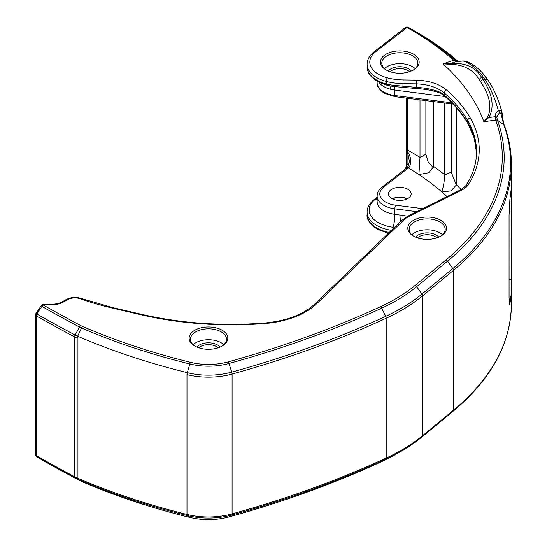 <?xml version="1.0" encoding="UTF-8"?>
<svg xmlns="http://www.w3.org/2000/svg" width="547" height="547" viewBox="0 0 547 547"><rect width="100%" height="100%" fill="white"/><g stroke="black" fill="none" stroke-linecap="round" stroke-linejoin="round"><path stroke-width="0.82" d="M465.62 185.932L465.627 185.912A2.667 2.038 33.5 0 1 465.634 185.912L465.62 185.932A2.667 2.038 33.5 0 1 465.627 185.918L467.193 185.139A2.667 2.038 33.5 0 1 467.856 185.201L467.856 185.207A172.455 99.568 -0 0 0 470.263 117.94A2.667 2.065 149.8 0 0 467.733 120.607L467.733 122.788A203.928 117.735 0 0 0 444.335 95.171A2.667 1.819 131 0 0 444.807 96.334L441.593 93.927A2.667 1.62 -57.2 0 1 441.053 92.71C434.482 89.722 426.216 87.944 416.24 87.37L416.123 88.457M465.6 185.953L466.509 185.269L467.856 185.207A19.35 11.172 -0 0 1 462.413 189.713A2.667 1.429 63.4 0 0 461.217 189.508L465.606 185.946M441.053 92.71L444.335 95.171L444.335 92.997A203.928 117.735 180 0 1 467.733 120.607A169.782 98.022 180 0 1 476.567 151.813C476.553 163.491 472.909 174.855 465.634 185.912A2.667 2.038 33.5 0 1 466.386 185.296A2.667 2.038 33.5 0 1 467.193 185.139M407.221 198.848A12.677 7.316 0 0 0 392.404 198.848M392.295 198.793A11.343 6.55 180 0 1 407.33 198.793M198.78 347.803A11.343 6.55 180 0 1 210.246 344.74A11.343 6.55 180 0 1 218.157 347.803M391.796 198.52A11.343 6.55 180 0 1 388.473 193.891A11.343 6.55 180 0 1 399.816 187.347A11.343 6.55 180 0 1 411.153 193.891A11.343 6.55 180 0 1 404.151 199.942A11.343 6.55 180 0 1 391.796 198.52M417.484 237.877A11.343 6.55 180 0 1 428.951 234.813A11.343 6.55 180 0 1 436.862 237.877M422.852 208.68L395.481 205.173A2.667 0.472 97.3 0 0 394.907 208.858A22.687 13.094 0 0 1 383.775 205.33A22.687 13.094 0 0 1 377.129 196.072C377.259 192.517 378.927 189.515 382.134 187.053A2.667 1.75 52.2 0 1 383.768 186.985L408.363 167.936A2.667 1.75 -127.8 0 0 406.729 168.004L407.645 167.204A2.667 1.518 46 0 1 409.231 167.122C411.795 162.568 411.173 157.242 407.365 151.143L409.477 161.577M196.92 347.099A12.677 7.316 180 0 1 210.451 342.894A12.677 7.316 180 0 1 220.017 347.099M511.329 279.462L511.062 295.332L509.804 304.693L509.066 297.903L509.066 215.101L509.92 199.265L511.117 189.891L511.329 279.462L509.066 279.531M463.343 60.922L457.018 61.442A2.667 2.126 95.5 0 0 456.198 61.565L463.316 61.032C470.598 63.555 477.23 68.901 483.213 77.059L481.668 77.585A314.457 181.549 180 0 1 483.035 79.52A2.667 2.024 145.2 0 0 480.642 81.708C486.297 90.576 493.613 104.149 487.637 117.051A2.667 1.265 38.1 0 1 488.902 117.578C496.567 103.267 488.697 88.641 483.035 79.52L484.779 79.274A4 3.036 -34.7 0 1 488.068 80.265L486.468 77.989C480.382 69.531 473.387 63.883 465.463 61.052L463.316 61.032L466.071 61.353L464.8 60.902M510.18 196.599L511.329 196.66M444.704 103.041L444.704 175.006C444.41 181.31 443.432 186.93 441.764 191.874L451.022 190.924L456.28 184.995A10.673 7.398 132.9 0 0 456.28 184.777A312.234 180.264 180 0 1 461.21 189.508L408.083 216.058A2.667 1.429 63.4 0 1 409.272 216.27L462.413 189.713M425.874 100.627L425.874 154.213L420 157.577L418.899 174.582L428.814 172.722L433.648 166.65L433.648 101.626M409.498 71.732A11.343 6.55 0 0 0 401.587 68.676A11.343 6.55 0 0 0 390.127 71.732M388.267 71.028A12.677 7.316 180 0 1 401.799 66.823A12.677 7.316 180 0 1 411.358 71.028M451.207 103.868L451.207 172.093L444.704 175.006M451.207 172.093L456.28 184.879M447.043 196.585A301.561 174.103 180 0 0 441.764 191.874A301.554 174.103 0 0 0 418.899 174.582A301.554 174.103 0 0 0 408.363 167.936A11.104 5.101 111.7 0 0 409.231 167.122M456.28 107.65L456.28 184.777M406.64 168.073L407.118 164.038L407.118 151.293A2.667 1.538 180 0 1 406.524 150.329A2.667 1.538 180 0 1 406.537 150.193M36.382 313.759L36.95 314.081A2.667 1.532 119.6 0 0 36.403 315.94A2.667 1.538 180 0 1 35.603 314.846L35.603 454.673A2.667 1.538 0 0 0 36.403 455.767L36.403 315.94A1467.758 847.406 180 0 0 74.597 336.897L74.597 476.724A2.667 1.47 117.9 0 0 75.124 477.928A32.574 18.81 0 0 0 77.647 479.138A2.667 1.306 -66.7 0 1 77.182 477.955A33.36 19.261 180 0 1 74.597 476.724A1467.758 847.406 0 0 1 36.403 455.767A2.667 1.532 119.6 0 0 36.95 456.991L36.936 456.984A2.667 2.667 0 0 1 35.603 454.673M425.874 154.213L428.171 162.028L433.484 167.813M415.631 237.172A12.677 7.316 180 0 1 429.156 232.967A12.677 7.316 180 0 1 438.721 237.172M405.628 168.859L406.469 164.415L406.524 150.329A2.667 2.667 0 0 1 406.537 150.09A2.667 1.299 5.2 0 0 407.365 151.143A10.537 4.937 112 0 0 407.412 149.967A312.234 180.264 180 0 1 411.939 152.524A312.234 180.264 180 0 1 420.007 157.358L420.007 99.875M457.018 61.442L455.241 60.498L456.704 61.387M38.249 310.525L38.81 310.853L41.989 306.491A2.667 0.397 -137.5 0 1 41.346 305.452L41.346 305.452A2.667 0.397 -137.5 0 1 41.353 305.445L35.958 313.513A2.667 2.667 0 0 0 35.603 314.846M393.908 86.542A10.673 2.14 -81.7 0 1 394.237 90.016L390.367 89.209A10.673 3.631 104.8 0 0 389.888 85.886M38.81 458.065A2.667 2.181 120 0 1 38.803 458.058A2.667 2.181 120 0 1 38.789 458.051L36.95 456.991A1466.979 846.954 0 0 0 75.124 477.928L79.479 480.451A1460.538 843.235 180 0 1 42.003 459.904A2.667 1.525 119.6 0 0 42.01 459.911A2.667 1.525 119.6 0 0 42.016 459.911L79.506 480.464A2.667 1.47 -62.1 0 1 79.506 480.464A2.667 1.47 -62.1 0 1 79.479 480.451A26.133 15.09 0 0 0 81.503 481.415A526.508 303.975 0 0 0 189.836 517.421A47.486 27.412 0 0 0 228.974 516.929L231.757 515.021A53.927 31.131 180 0 1 187.306 515.582L189.836 517.421A2.667 0.855 -76.2 0 0 189.932 517.469C203.033 520.532 216.01 520.375 228.872 516.977C283.414 501.886 334.333 483.439 381.621 461.634A2.667 1.361 -114.8 0 0 381.676 461.606A793.369 458.051 180 0 1 228.974 516.929A2.667 0.944 74.5 0 1 228.872 516.977M223.812 344.672A18.017 10.4 0 0 0 221.207 342.764A18.017 10.4 0 0 0 193.125 344.672M499.616 112.463A2.667 1.142 -125.5 0 0 498.344 110.658C496.17 112.169 495.097 114.186 495.117 116.702A2.667 1.347 -3.1 0 1 496.779 117.044L499.616 112.463L500.936 113.482A2.667 0.554 -5.7 0 0 502.078 112.908M486.468 77.989A4 3.015 144.3 0 0 483.213 77.059A316.234 182.575 0 0 1 484.779 79.274C490.386 87.527 494.905 97.988 498.344 110.658L500.874 110.754L502.016 112.798M479.281 79.787A2.667 2.01 144.3 0 1 481.668 77.585C475.835 67.288 465.504 62.577 450.687 63.445A2.667 0.848 81.9 0 0 450.379 64.279C463.822 64.662 473.456 69.831 479.281 79.787A311.879 180.059 180 0 1 480.642 81.708M415.159 68.601A18.017 10.4 0 0 0 412.547 66.7A18.017 10.4 0 0 0 384.466 68.601M195.279 346.306A18.017 10.4 180 0 1 190.459 339.229A18.017 10.4 180 0 1 211.286 328.952A18.017 10.4 180 0 1 221.207 331.872A18.017 10.4 180 0 1 226.485 339.229A18.017 10.4 180 0 1 221.658 346.306M487.637 117.051L483.856 121.755A298.956 172.599 -0 0 0 442.995 63.869L453.484 60.3L456.198 61.565L450.687 63.445L442.995 63.869L450.379 64.279M392.883 86.392L402.907 87.417L403.002 83.657L416.24 83.855C427.993 84.3 437.361 87.349 444.335 92.997A2.667 1.819 -49 0 1 446.557 89.968C439.282 83.958 429.224 80.682 416.397 80.135L416.24 87.356L392.561 85.236L386.633 84.135L388.664 85.612L392.883 86.392A2.667 0.609 -81.5 0 1 392.561 85.236M500.936 113.482L503.725 124.689A319.455 184.435 180 0 1 452.841 268.57L447.562 261.172A2.667 1.785 -129.5 0 0 446.017 259.914A311.127 179.628 180 0 0 495.685 120.073L483.856 121.755L488.902 117.578L495.117 116.702L495.685 120.073A2.667 2.133 -19.9 0 1 497.531 120.49A313.014 180.715 180 0 1 447.562 261.172L416.664 286.655L421.942 294.047A2.667 1.785 50.5 0 1 422.578 295.845A186.807 107.848 180 0 1 386.189 318.231A800.596 462.222 180 0 1 232.092 374.066L232.092 513.893A54.707 31.582 180 0 1 186.999 514.453A2.667 0.855 103.8 0 0 187.306 515.582A532.949 307.694 180 0 1 77.647 479.138L81.503 481.415A2.667 1.306 113.3 0 0 81.571 481.456C115.232 495.944 151.348 507.951 189.932 517.469M488.068 80.265C493.9 88.778 498.515 99.383 501.927 112.067L502.078 112.901C502.98 120.039 503.746 124.251 504.389 125.536A2.667 2.133 -20.1 0 0 503.725 124.689L497.462 120.313L496.779 117.044M504.389 125.536C509.052 138.309 511.39 151.239 511.397 164.319L511.397 304.146A320.241 184.886 180 0 1 453.484 410.195A2.667 1.785 50.5 0 1 452.991 411.371L422.093 436.848L401.101 451.296A186.021 107.403 180 0 1 385.703 459.248L381.676 461.606A179.58 103.677 0 0 0 396.541 453.928L401.101 451.296A186.021 107.403 180 0 0 421.942 436.957A2.667 1.785 -129.5 0 0 422.093 436.848A2.667 1.785 -129.5 0 0 422.578 435.672A186.807 107.848 180 0 1 386.189 458.058L386.189 318.231A2.667 1.361 -114.8 0 0 385.703 316.344A799.817 461.771 180 0 1 231.757 372.117A2.667 0.944 -105.5 0 1 232.092 374.066A54.707 31.582 180 0 1 186.999 374.627L186.999 514.453A533.728 308.146 180 0 1 77.182 477.955L77.182 338.128A33.36 19.261 180 0 1 74.597 336.897A2.667 1.47 -62.1 0 1 75.124 335.024L79.479 327.017A1460.538 843.235 180 0 1 41.996 306.47C41.087 305.363 41.169 305.151 42.242 305.835M442.516 234.745A18.017 10.4 0 0 0 439.911 232.837A18.017 10.4 0 0 0 411.829 234.745M458.126 61.49A319.455 184.435 180 0 0 417.053 32.362A319.455 184.435 180 0 1 417.053 32.362L408.288 27.35A2.667 1.511 119.1 0 0 408.288 27.35A313.014 180.715 180 0 1 412.493 29.736A313.014 180.715 180 0 1 455.077 60.348L455.241 60.498A2.667 1.901 132.6 0 0 453.613 60.416M405.354 27.576A2.667 2.667 0 0 1 408.288 27.35A2.667 1.511 119.1 0 0 406.989 27.5A2.667 1.75 -127.8 0 0 405.354 27.576L374.107 51.774A2.667 1.75 52.2 0 1 375.741 51.705L406.989 27.5A311.127 179.628 180 0 1 453.484 60.3A2.667 1.839 132.2 0 1 455.077 60.348M386.62 70.235A18.017 10.4 180 0 1 381.799 63.158A18.017 10.4 180 0 1 402.633 52.881A18.017 10.4 180 0 1 412.547 55.801A18.017 10.4 180 0 1 417.826 63.158A18.017 10.4 180 0 1 413.006 70.235M416.397 80.135L403.077 79.937L403.002 83.657A43.056 24.861 180 0 1 386.196 81.407L386.196 83.91L386.633 84.135M41.36 305.438A2.667 2.667 0 0 1 42.666 304.658A2.667 0.889 75.5 0 1 43.329 305.062A2.667 1.538 120 0 0 41.996 306.464M495.63 119.93A2.667 2.085 -21.5 0 1 497.462 120.313L497.531 120.49M402.838 51.035A19.35 11.172 180 0 1 418.216 58.611A19.35 11.172 180 0 1 413.491 69.968A19.35 11.172 180 0 1 386.134 69.968A19.35 11.172 180 0 1 382.572 56.997A19.35 11.172 180 0 1 402.838 51.035M211.498 327.106A19.35 11.172 180 0 1 226.868 334.682A19.35 11.172 180 0 1 222.15 346.032A19.35 11.172 180 0 1 194.787 346.032A19.35 11.172 180 0 1 191.231 333.061A19.35 11.172 180 0 1 211.498 327.106M49.387 304.604C54.714 305.055 59.336 304.228 63.254 302.122L61.934 301.985C59.124 303.653 55.021 304.371 49.633 304.125A2.667 0.349 -84.7 0 0 49.387 304.604A10.673 6.161 180 0 0 43.329 305.062A1458.651 842.141 180 0 0 80.751 325.574A2.667 1.47 117.9 0 0 79.479 327.017A26.133 15.09 180 0 0 81.503 327.988L77.647 336.227A2.667 1.306 113.3 0 0 77.182 338.128M413.983 236.379A18.017 10.4 180 0 1 409.163 229.296A18.017 10.4 180 0 1 429.99 219.026A18.017 10.4 180 0 1 439.911 221.945A18.017 10.4 180 0 1 445.19 229.296A18.017 10.4 180 0 1 440.369 236.379M430.202 217.18A19.35 11.172 180 0 1 445.573 224.755A19.35 11.172 180 0 1 440.855 236.106A19.35 11.172 180 0 1 413.491 236.106A19.35 11.172 180 0 1 409.935 223.135A19.35 11.172 180 0 1 430.202 217.18M377.129 199.443A10.673 6.988 -127.8 0 1 375.208 199.388A30.687 17.716 180 0 0 393.17 227.272A10.673 1.887 97.3 0 0 394.907 214.321L394.907 208.858L416.869 211.668M377.129 196.072L377.129 201.535A22.687 13.094 0 0 0 394.907 214.321L407.795 216.209M381.553 461.661A2.667 1.361 -114.8 0 0 381.621 461.634L396.541 453.928M385.703 459.248A799.817 461.771 180 0 1 231.757 515.021A2.667 0.944 -105.5 0 0 232.092 513.893A800.596 462.222 180 0 0 386.189 458.058A2.667 1.361 65.2 0 1 385.703 459.248M401.06 215.156A10.673 1.75 -81.7 0 1 400.431 221.72M395.481 205.173A20.013 11.555 180 0 1 385.662 202.062A20.013 11.555 180 0 1 383.768 186.985M186.999 374.627A2.667 0.855 -76.2 0 1 187.306 372.671A532.949 307.694 180 0 1 77.647 336.227A32.574 18.81 180 0 1 75.124 335.024A1466.979 846.954 180 0 1 36.95 314.081L38.81 310.853M408.718 165.625A10.673 6.161 0 0 0 407.118 164.038A2.667 1.538 -0 0 1 406.524 163.068M433.648 166.432A312.234 180.264 180 0 1 444.704 174.787M389.259 232.454A32.69 18.872 180 0 1 376.698 227.942A32.69 18.872 180 0 1 367.119 214.595C366.36 218.957 369.738 223.812 377.252 229.159L388.329 233.35M511.397 304.146C510.836 343.578 491.363 379.317 452.991 411.371A2.667 1.785 50.5 0 1 452.841 411.474M511.397 164.319A320.241 184.886 180 0 1 453.484 270.368L453.484 410.195L422.578 435.672L422.578 295.845L453.484 270.368A2.667 1.785 50.5 0 0 452.841 268.57L421.942 294.047A186.021 107.403 180 0 1 385.703 316.344L381.676 308.173A793.369 458.051 180 0 1 228.974 363.502A47.486 27.412 180 0 1 189.836 363.987A526.508 303.975 180 0 1 81.503 327.988A2.667 1.306 113.3 0 1 82.631 326.477A24.246 13.996 180 0 1 80.751 325.574M451.754 102.829L394.907 95.554A2.667 0.472 97.3 0 0 395.139 96.696L452.998 104.101M393.17 227.272A2.667 0.472 97.3 0 0 392.842 229.015M407.412 98.269L407.412 149.967A2.667 1.538 180 0 1 406.592 148.852L406.537 150.09M445.019 96.518L394.907 90.105L394.907 95.554A22.687 13.094 180 0 1 383.775 92.026A22.687 13.094 180 0 1 377.129 82.768C376.753 86.207 379.153 89.701 384.329 93.25L395.139 96.696M390.367 89.209A22.687 13.094 180 0 1 383.775 86.563A22.687 13.094 180 0 1 378.722 82.118M377.129 197.898L375.208 199.388A2.667 1.75 -127.8 0 0 374.107 199.614C369.41 203.45 367.078 207.6 367.119 212.086A32.69 18.872 0 0 0 391.467 230.335M446.017 259.914L415.118 285.39A177.693 102.59 180 0 1 380.5 306.682A791.482 456.957 180 0 1 228.161 361.882A2.667 0.944 -105.5 0 1 228.974 363.502L231.757 372.117A53.927 31.131 180 0 1 187.306 372.671L189.836 363.987A2.667 0.855 -76.2 0 1 190.575 362.346A524.621 302.888 180 0 1 82.631 326.477M476.553 152.907L474.249 138.118L467.952 123.643A2.667 2.065 -30.2 0 1 467.733 122.788A169.782 98.022 0 0 1 476.553 152.9M394.613 86.638A10.673 1.887 97.3 0 1 394.907 90.105A22.687 13.094 180 0 1 394.237 90.016M386.626 85.093C373.84 81.018 367.338 74.905 367.119 66.755A32.69 18.872 0 0 0 386.196 83.91A2.667 0.909 104.8 0 0 386.62 85.093L388.924 85.694M403.077 79.937A40.389 23.316 180 0 1 387.31 77.824A2.667 0.909 104.8 0 0 386.196 81.407A32.69 18.872 180 0 1 376.698 77.592A32.69 18.872 180 0 1 367.119 64.245C367.105 59.712 369.43 55.555 374.107 51.774M415.118 285.39A2.667 1.785 50.5 0 1 416.664 286.655A179.58 103.677 180 0 1 381.676 308.173A2.667 1.361 65.2 0 0 380.5 306.682M228.161 361.882A45.599 26.324 180 0 1 190.575 362.346M470.263 117.94A206.595 119.28 0 0 0 446.557 89.968M264.796 323.516L264.577 323.031C222.068 326.32 180.907 323.38 141.085 314.21A2.667 0.814 103.1 0 0 140.476 314.634A242.847 140.21 0 0 0 264.796 323.516A72.054 41.599 -0 0 0 316.665 303.735A2.667 1.867 -133.9 0 0 314.812 303.988C303.277 314.607 286.532 320.952 264.577 323.031M387.31 77.824A30.023 17.333 180 0 1 378.586 74.324A30.023 17.333 180 0 1 375.741 51.705M63.254 302.122L67.404 299.729A2.667 1.538 -120 0 0 66.071 299.599L61.927 301.985M141.085 314.21L112.853 307.626A2.667 0.814 103.1 0 0 112.244 308.043L140.476 314.634M112.853 307.626L81.373 298.477L80.464 298.812A216.161 124.798 -0 0 0 112.244 308.043M67.404 299.729A10.673 6.161 180 0 1 80.464 298.812M408.083 216.058L401.881 220.332A2.667 1.867 46.1 0 1 403.727 220.079A27.357 15.795 180 0 1 409.272 216.27M403.727 220.079L316.665 303.735M382.134 187.053L406.729 168.004M409.477 161.515L407.645 167.204M79.506 480.464L81.571 481.456M417.053 32.362L458.154 61.49M374.107 199.614L377.129 197.276M441.593 93.927C435.583 91.048 427.091 89.229 416.123 88.477L402.907 87.417M467.952 123.643C462.338 113.995 454.625 104.894 444.807 96.334M367.119 212.086L367.119 214.595M377.129 81.25L377.129 82.768M406.592 98.159L406.592 148.852M367.119 66.755L367.119 64.245M42.666 304.658L49.633 304.125M66.071 299.599C70.816 297.165 75.917 296.789 81.373 298.477M401.881 220.332L314.812 303.988"/></g></svg>
